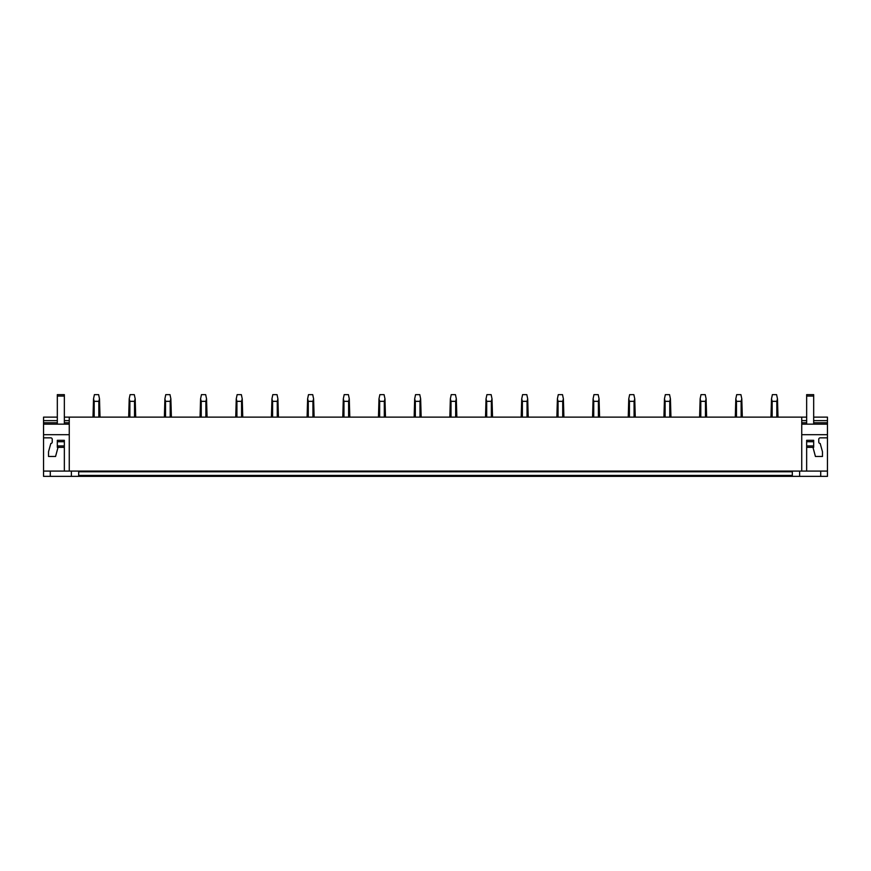 <?xml version="1.0" encoding="UTF-8"?>
<svg xmlns="http://www.w3.org/2000/svg" width="871" height="871" viewBox="0 0 871 871"><rect width="100%" height="100%" fill="white"/><g stroke="black" fill="none" stroke-linecap="round" stroke-linejoin="round"><path stroke-width="1.31" d="M822.747 476.35L827.45 476.35L827.45 471.08L43.55 471.08L43.55 476.35L822.747 476.35M78.673 471.08L78.673 475.435L792.327 475.435L792.327 471.08M64.345 417.133L801.745 417.133L801.745 471.08M69.255 417.133L69.255 471.08M801.745 417.133L806.655 417.133M813.677 417.133L827.45 417.133L827.45 434.694L801.745 434.694M57.323 422.751L43.55 422.751L43.55 417.133L57.323 417.133M58.019 447.335L64.345 447.335L64.345 471.08L64.345 445.93L64.345 447.335L58.019 447.335L55.57 456.469L48.536 456.469L48.536 451.69L50.823 443.47A1.404 1.404 0 0 0 52.227 442.065L52.227 439.256A1.404 1.404 0 0 0 50.823 437.852L43.55 437.852L43.55 471.08M64.345 440.312L57.323 440.312L64.345 440.312L64.345 445.93L57.323 445.93L57.323 447.335M78.673 475.435L78.673 476.35M43.55 437.852L43.55 424.155L69.255 424.155M43.55 434.694L69.255 434.694M43.55 422.751L43.55 424.155L57.323 424.155L57.323 396.055L64.345 396.055L64.345 424.155M43.55 420.639L57.323 420.639M64.345 420.639L69.255 420.639M50.289 471.08L50.289 476.35M71.368 471.08L71.368 476.35M813.677 447.335L806.655 447.335L806.655 471.08L806.655 445.93L813.677 445.93L813.677 447.335L806.655 447.335L806.655 441.717L813.677 441.717L813.677 445.93M813.677 440.312L806.655 440.312L813.677 440.312L813.677 441.717M827.45 471.08L827.45 437.852L820.177 437.852A1.404 1.404 0 0 0 818.773 439.256L818.773 442.065A1.404 1.404 0 0 0 820.177 443.47L822.464 451.69L822.464 456.469L815.43 456.469L812.981 447.335M792.327 475.435L792.327 476.35M806.655 396.055L813.677 396.055L813.677 394.65L806.655 394.65L806.655 424.155L801.745 424.155L827.45 424.155M801.745 420.639L806.655 420.639M813.677 420.639L827.45 420.639M827.45 437.852L827.45 434.694M820.711 471.08L820.711 476.35M799.632 471.08L799.632 476.35M57.323 440.312L57.323 441.717L64.345 441.717M57.323 441.717L57.323 445.93M57.323 396.055L57.323 394.65L64.345 394.65L64.345 396.055M806.655 440.312L806.655 441.717M813.677 396.055L813.677 424.155M100.023 417.133L99.49 398.798L98.837 401.324L98.837 417.133M94.188 417.133L94.188 401.324L98.837 401.324M94.188 401.324L93.535 398.798L94.406 394.65L98.619 394.65L99.49 398.798M93.535 398.798L93.001 417.133M135.713 417.133L135.179 398.798L134.526 401.324L134.526 417.133M129.866 417.133L129.866 401.324L134.526 401.324M129.866 401.324L129.213 398.798L130.084 394.65L134.297 394.65L135.179 398.798M129.213 398.798L128.679 417.133M171.391 417.133L170.858 398.798L170.204 401.324L170.204 417.133M165.544 417.133L165.544 401.324L170.204 401.324M165.544 401.324L164.902 398.798L165.773 394.65L169.987 394.65L170.858 398.798M164.902 398.798L164.369 417.133M207.069 417.133L206.536 398.798L205.894 401.324L205.894 417.133M201.234 417.133L201.234 401.324L205.894 401.324M201.234 401.324L200.58 398.798L201.451 394.65L205.665 394.65L206.536 398.798M200.58 398.798L200.047 417.133M242.759 417.133L242.225 398.798L241.572 401.324L241.572 417.133M236.912 417.133L236.912 401.324L241.572 401.324M236.912 401.324L236.259 398.798L237.141 394.65L241.354 394.65L242.225 398.798M236.259 398.798L235.736 417.133M278.437 417.133L277.903 398.798L277.261 401.324L277.261 417.133M272.601 417.133L272.601 401.324L277.261 401.324M272.601 401.324L271.948 398.798L272.819 394.65L277.032 394.65L277.903 398.798M271.948 398.798L271.414 417.133M314.126 417.133L313.593 398.798L312.939 401.324L312.939 417.133M308.28 417.133L308.28 401.324L312.939 401.324M308.28 401.324L307.626 398.798L308.497 394.65L312.722 394.65L313.593 398.798M307.626 398.798L307.093 417.133M349.804 417.133L349.271 398.798L348.618 401.324L348.618 417.133M343.958 417.133L343.958 401.324L348.618 401.324M343.958 401.324L343.316 398.798L344.187 394.65L348.4 394.65L349.271 398.798M343.316 398.798L342.782 417.133M385.483 417.133L384.96 398.798L384.307 401.324L384.307 417.133M379.647 417.133L379.647 401.324L384.307 401.324M379.647 401.324L378.994 398.798L379.865 394.65L384.078 394.65L384.96 398.798M378.994 398.798L378.46 417.133M421.172 417.133L420.639 398.798L419.985 401.324L419.985 417.133M415.325 417.133L415.325 401.324L419.985 401.324M415.325 401.324L414.683 398.798L415.554 394.65L419.768 394.65L420.639 398.798M414.683 398.798L414.15 417.133M456.85 417.133L456.317 398.798L455.675 401.324L455.675 417.133M451.015 417.133L451.015 401.324L455.675 401.324M451.015 401.324L450.361 398.798L451.232 394.65L455.446 394.65L456.317 398.798M450.361 398.798L449.828 417.133M492.54 417.133L492.006 398.798L491.353 401.324L491.353 417.133M486.693 417.133L486.693 401.324L491.353 401.324M486.693 401.324L486.04 398.798L486.922 394.65L491.135 394.65L492.006 398.798M486.04 398.798L485.517 417.133M528.218 417.133L527.684 398.798L527.042 401.324L527.042 417.133M522.382 417.133L522.382 401.324L527.042 401.324M522.382 401.324L521.729 398.798L522.6 394.65L526.813 394.65L527.684 398.798M521.729 398.798L521.196 417.133M563.907 417.133L563.374 398.798L562.72 401.324L562.72 417.133M558.061 417.133L558.061 401.324L562.72 401.324M558.061 401.324L557.407 398.798L558.278 394.65L562.503 394.65L563.374 398.798M557.407 398.798L556.874 417.133M599.586 417.133L599.052 398.798L598.399 401.324L598.399 417.133M593.739 417.133L593.739 401.324L598.399 401.324M593.739 401.324L593.097 398.798L593.968 394.65L598.181 394.65L599.052 398.798M593.097 398.798L592.563 417.133M635.264 417.133L634.741 398.798L634.088 401.324L634.088 417.133M629.428 417.133L629.428 401.324L634.088 401.324M629.428 401.324L628.775 398.798L629.646 394.65L633.859 394.65L634.741 398.798M628.775 398.798L628.241 417.133M670.953 417.133L670.42 398.798L669.766 401.324L669.766 417.133M665.106 417.133L665.106 401.324L669.766 401.324M665.106 401.324L664.464 398.798L665.335 394.65L669.549 394.65L670.42 398.798M664.464 398.798L663.931 417.133M706.631 417.133L706.098 398.798L705.456 401.324L705.456 417.133M700.796 417.133L700.796 401.324L705.456 401.324M700.796 401.324L700.142 398.798L701.013 394.65L705.227 394.65L706.098 398.798M700.142 398.798L699.609 417.133M742.321 417.133L741.787 398.798L741.134 401.324L741.134 417.133M736.474 417.133L736.474 401.324L741.134 401.324M736.474 401.324L735.821 398.798L736.703 394.65L740.916 394.65L741.787 398.798M735.821 398.798L735.287 417.133M777.999 417.133L777.465 398.798L776.812 401.324L776.812 417.133M772.163 417.133L772.163 401.324L776.812 401.324M772.163 401.324L771.51 398.798L772.381 394.65L776.594 394.65L777.465 398.798M771.51 398.798L770.977 417.133M78.673 471.777L792.327 471.777M43.55 424.155L57.323 424.155M69.255 422.751L64.345 422.751M801.745 424.155L806.655 424.155M827.45 422.751L813.677 422.751M806.655 422.751L801.745 422.751"/></g></svg>
